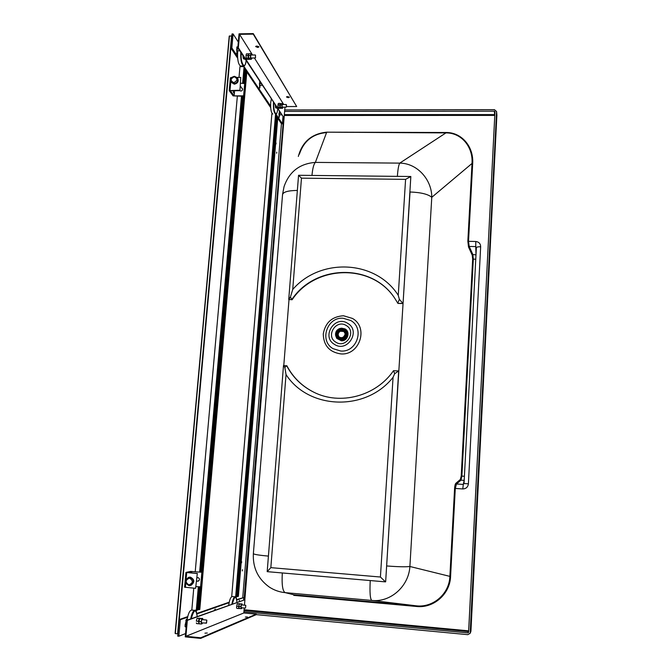 <?xml version="1.0" encoding="UTF-8"?>
<svg xmlns="http://www.w3.org/2000/svg" width="672" height="672" viewBox="0 0 672 672"><rect width="100%" height="100%" fill="white"/><g stroke="black" fill="none" stroke-linecap="round" stroke-linejoin="round"><path stroke-width="1.01" d="M335.849 342.182C325.206 336.151 336.126 318.78 346.298 325.55C357.017 331.531 346.038 349.045 335.849 342.182M334.463 344.392C321.006 336.756 334.816 314.79 347.684 323.341C361.259 330.901 347.357 353.086 334.463 344.392M268.422 556.097C258.619 555.206 253.604 554.366 253.369 553.577C252.664 567.714 257.972 578.878 269.304 587.059C274.142 590.226 279.451 592.091 285.214 592.645C282.626 591.343 281.652 584.783 282.307 572.964M311.976 175.426C312.614 168.403 313.748 164.06 315.37 162.397C299.67 163.632 289.229 171.696 284.063 186.606L282.559 194.384M299.376 154.207C303.769 141.028 312.833 133.82 326.567 132.569L315.37 162.397L399.756 163.12C398.681 164.808 397.883 169.226 397.362 176.366M253.369 553.577L282.534 194.737C283.038 191.99 287.986 190.554 297.36 190.436M450.584 576.383C450.064 594.14 433.549 608.488 416.43 606.463L293.782 595.375L293.698 594.762L285.214 592.645L371.826 600.44C390.533 602.557 408.744 586.362 409.895 566.488L449.879 576.374L454.591 488.384C454.784 485.705 455.213 484.008 455.885 483.286L456.506 483.983L455.288 488.435L450.584 576.383L449.879 576.374C449.375 593.771 433.196 607.816 416.405 605.842L371.826 600.44C370.154 599.206 369.625 592.578 370.238 580.558M244.087 609.731L468.703 630.848M468.661 631.621L494.785 115.408M284.617 111.418L494.357 111.182L494.668 115.416L284.29 115.466M244.843 599.752L284.348 114.677M464.201 480.236L463.277 484.436L464.024 483.554L476.364 247.716L475.751 246.59L475.784 241.5L468.518 241.332L469.182 246.439L468.518 247.019L472.223 255.133L472.878 254.562L475.986 254.856M445.964 132.502L445.914 132.905C461.118 132.628 473.222 146.605 472.013 163.464L472.676 163.64C473.861 146.471 461.479 132.224 445.964 132.502L326.668 132.166L445.914 132.905L399.756 163.12C417.287 163.204 431.903 179.735 431.777 197.316C428.114 194.174 420.865 192.402 410.029 191.99L386.644 565.95C398.059 566.832 405.812 567.008 409.895 566.488L431.777 197.316L472.013 163.464L467.846 241.181L468.518 247.019M494.357 111.182L494.97 111.796L468.569 632.512L467.905 632.906L243.928 611.764M454.591 488.384L462.806 488.947L463.277 484.436L456.506 483.983L460.975 480.152L461.891 476.12L473.315 259.182L472.878 254.562L469.182 246.439L475.751 246.59L476.003 254.638M464.176 480.362L460.975 480.152L460.362 479.472L461.21 476.062L472.668 259.048L472.223 255.133M284.357 114.584L494.827 114.584M470.711 632.05L470.929 631.109M284.735 109.956L494.432 109.662L496.574 111.518L470.156 633.284L470.929 631.134L496.877 114.887M256.242 614.628L467.813 634.67L470.156 633.284M496.574 111.796L496.877 115.265M476.364 247.64L476.364 247.682C476.616 247.052 478.044 246.742 480.656 246.742C480.556 243.676 478.934 241.928 475.784 241.5M476.364 247.682L464.024 483.554L468.401 483.806L480.656 246.742M393.506 370.7L398.681 370.944L394.666 373.724L393.506 370.7C376.093 396.186 340.15 405.644 313.79 392.196C301.871 386.232 292.824 377.395 286.642 365.677L284.852 367.433L283.5 365.526L286.919 365.82C293.084 377.53 302.123 386.358 314.034 392.314L314.076 392.33M385.652 581.776L398.681 370.944L385.652 581.776M283.5 365.526L267.187 571.654L385.484 581.876L380.419 577.021L393.061 377.32L394.666 373.724M267.187 571.654L270.841 567.647L380.419 577.021M284.852 367.433L286.028 374.556L270.841 567.647M286.028 374.556C308.591 409.651 365.753 411.869 393.061 377.32M292.11 299.754L288.733 299.435L290.413 297.058L291.85 299.536C315.252 264.188 372.389 262.97 394.985 298.628L397.782 303.19L399.361 299.317L402.906 303.366L397.933 303.408L403.049 303.584L410.836 176.509L298.553 175.283L288.733 299.435L292.11 299.754C315.378 264.625 372.078 263.189 394.842 298.418M399.361 299.317L398.252 295.319L405.586 179.357L410.836 176.509L403.049 303.584M405.586 179.357L301.476 178.156L298.553 175.283M301.476 178.156L292.723 289.498L290.413 297.058M398.252 295.319C375.64 259.804 320.284 257.477 292.723 289.498M338.461 337.554L341.502 338.932C344.215 338.772 345.794 337.344 346.256 334.648L344.812 331.086M336.899 333.883C338.176 329.767 340.67 328.709 344.366 330.691L345.786 334.236C344.568 338.276 342.115 339.377 338.428 337.537L336.899 333.883M345.248 330.17L342.191 329.045C338.906 329.246 336.983 330.977 336.428 334.253L338.083 338.503M335.941 333.841C337.504 328.835 340.536 327.541 345.047 329.977L346.744 334.278C345.274 339.184 342.292 340.528 337.814 338.302L335.941 333.841M347.332 334.354L345.475 329.658C340.536 326.978 337.21 328.39 335.496 333.883L337.562 338.772C342.468 341.2 345.719 339.73 347.332 334.354M335.639 333.833C335.882 326.458 347.836 326.911 347.054 334.286C346.802 341.687 334.824 341.191 335.639 333.833M337.638 338.839L341.099 340.166C344.711 339.956 346.828 338.05 347.441 334.446L345.509 329.683M337.739 338.923L341.191 340.25C344.803 340.032 346.92 338.125 347.533 334.53L345.61 329.776M337.89 339.041L341.384 340.41C344.996 340.2 347.113 338.293 347.718 334.698L345.752 329.902M335.53 335.051L336.714 338.335L341.359 340.78C347.768 341.359 350.683 331.615 344.929 328.877L341.452 328.163M344.938 334.572C343.753 337.63 341.754 338.402 338.94 336.899C335.236 334.009 340.435 328.02 343.82 331.288L345.24 333.917L344.938 334.572M339.209 337.109C337.604 334.883 337.94 332.934 340.2 331.254L340.225 330.968M344.039 331.498L340.2 331.254M231.697 596.677L271.866 113.845L272.395 113.845M235.637 596.98L275.554 114.055M235.88 597.19L236.418 597.013L276.217 114.811L275.713 114.064M276.041 116.97L276.503 116.97M237.602 596.61L236.956 596.551L276.562 116.256L277.813 117.205L238.392 596.341L237.602 596.61L277.175 116.256M236.477 596.249L236.972 596.299M239.005 77.406L239.963 66.654L244.096 66.612L244.902 67.83L243.558 83.168M191.822 610.075L193.763 588.16M195.224 571.679L237.334 96.298M195.468 610.537L196.241 610.604L198.341 586.782M199.634 572.065L241.483 96.281M242.634 83.177L244.096 66.612M196.241 610.604L197.266 610.26L199.324 586.874M200.617 572.149L242.407 96.281M244.667 70.568L245.356 70.56M244.247 83.16L245.431 69.653L246.12 69.644L246.918 70.846L199.802 609.403L198.794 609.739L200.794 586.916M200.054 586.933L198.064 609.672L198.794 609.739M197.35 609.277L198.089 609.353M202.079 572.275L243.785 96.272M244.91 83.429L246.12 69.644M201.348 572.216L243.096 96.272M196.921 577.878L197.996 577.576C199.903 578.609 199.979 579.802 198.215 581.129L197.408 581.129M197.803 581.028L198.4 581.07M196.921 573.502L185.917 572.452L190.663 571.41L202.222 572.292L191.78 571.502L187.118 572.519L197.316 573.409L195.611 588.328L184.657 587.194M202.222 572.292L200.945 586.874L196.148 586.589M197.316 573.409L195.611 588.328M197.686 577.584L197.156 577.903M200.558 586.984L201.844 572.376M191.654 572.922L191.78 571.502M188.941 577.265L190.344 577.122C194.771 579.524 194.939 582.28 190.856 585.404L190.613 585.463M201.734 577.878L201.566 579.793L201.734 577.878M233.562 92.862L233.276 91.552L233.562 92.862M241.794 88.082L242.34 88.544C242.844 89.88 242.357 90.728 240.87 91.073L239.862 90.695M239.602 90.233L229.219 90.611L233.092 95.886L243.919 96.272L243.608 95.836L234.142 95.878L230.336 90.737L239.921 90.686L240.736 77.398L237.09 77.423M231.739 77.465L230.42 77.944M239.921 90.686L240.736 77.398M243.919 96.272L245.028 83.605L240.584 83.185M243.608 95.836L244.726 83.16M234.142 95.878L234.595 90.712M231.361 90.737L231.798 90.728M237.527 78.044L237.737 78.313C238.896 81.421 237.754 83.378 234.31 84.185L231.176 82.295C229.967 79.279 231.034 77.314 234.385 76.381M244.322 91.669L244.18 93.332L244.322 91.669M178.844 636.224L177.702 636.115L179.189 619.584L180.34 619.693L178.844 636.224L185.573 633.57M236.846 599.97L243.776 597.551L236.788 599.567M229.219 602.196L196.938 613.418M187.715 616.619L179.189 619.584M229.118 602.666L197.022 613.872M187.589 617.165L180.34 619.693M243.776 597.551L243.575 600.012M238.955 601.658L239.425 600.407L239.627 601.423M214.578 610.369L215.124 609L215.376 610.084M185.497 623.692L186.421 619.156L186.497 622.742M186.539 622.751L185.262 624.12L185.052 626.464L186.119 627.43M186.194 626.581L185.052 626.464M186.404 624.229L185.262 624.12M236.762 49.535L236.956 53.92L237.493 50.795M233.092 33.936L232.025 33.953L230.765 47.905L231.832 47.888L233.092 33.936L238.316 42.059M275.881 114.03L282.391 123.808L281.492 123.808L277.729 118.18M276.553 116.407L276.133 115.786M270.665 107.596L246.826 71.929M245.414 69.821L244.81 68.914M243.272 66.62L242.844 65.965M237.653 58.204L230.765 47.905M270.581 106.075L243.608 65.957C241.475 64.394 240.526 59.959 240.761 52.651L240.786 52.382M237.544 56.456L231.832 47.888M282.391 123.808L282.946 116.987M279.023 113.82L279.124 117.508L279.552 114.828M259.526 84.16L259.669 88.166L260.148 85.285M239.728 50.761L237.073 50.795L236.813 47.006L237.888 46.822M237.871 46.998L236.813 47.006M238.56 48.972L236.636 48.997M262.248 85.268L259.787 85.285L259.417 83.681L259.913 81.69M260.005 81.833L259.577 81.833M261.206 83.664L259.417 83.681M281.534 114.828L279.241 114.828L279.359 111.493M280.594 113.383L278.93 113.383M236.687 607.942L236.552 607.278L236.838 608.37L238.703 608.546L239.081 603.96L237.216 603.792L236.552 607.278L237.241 603.725L239.862 603.784M238.518 606.396L238.988 605.195L238.938 608.16L238.518 606.396L236.653 606.22M241.693 608.488L239.089 608.58L238.988 605.195L239.467 603.985L238.988 605.195L239.467 603.985L241.895 604.052L242.348 604.968M239.081 603.96L239.828 603.691M198.433 621.34L196.325 621.138L197.039 618.349L200.105 618.198L199.147 618.551L198.433 621.34L199.072 623.7M199.147 618.551L197.039 618.349L196.325 621.138M201.222 624.019L201.919 623.86L201.314 622.826L201.222 624.019L199.122 623.818L199.004 619.97L198.778 622.583L199.609 618.534L202.633 618.442L200.97 621.592L198.862 621.382M198.685 623.776L196.585 623.574L196.35 622.91M242.021 607.799L241.517 608.63L240.769 606.598L238.904 606.43M240.769 606.598L241.332 604.17M240.954 608.756L241.248 605.405L242.071 603.893L239.467 603.994M202.978 619.693L202.373 618.635L201.684 618.794L201.314 622.826L206.472 623.112M201.684 618.794L199.508 618.71M202.558 622.927L202.213 623.599M202.86 619.072L202.633 618.442M200.97 621.592L201.314 622.826M245.507 607.992L245.809 605.522M206.867 620.323L206.228 623.28M206.548 623.036L206.783 620.323L206.548 623.036M207.287 633.024L204.952 633.167L207.287 633.024M245.381 617.047L247.38 616.963L245.381 617.047M185.909 636.3L187.328 620.365L186.757 620.315L185.279 636.871L200.659 638.4L200.718 637.778L185.909 636.3L243.827 612.973L244.23 608.009M244.465 605.161L244.902 599.752L187.328 620.365M244.902 599.752L186.757 620.315M200.659 638.4L256.234 614.662L256.276 614.149L243.827 612.973M256.276 614.149L200.718 637.778M228.698 605.321C229.471 599.928 230.63 596.996 232.176 596.543L232.243 596.543M191.654 610.058L191.554 610.05C189.546 610.579 188.051 613.964 187.068 620.197M277.276 108.293L275.646 107.839L275.318 105.294M275.528 107.369L276.671 107.369M275.596 107.747L275.276 105.235M243.424 58.691L243.02 56.834L243.499 58.825L245.364 59.396M243.012 55.793L243.02 56.834L243.054 55.86M243.314 58.237L244.6 58.22M280.4 103.572L279.712 104.908L279.846 107.36L280.577 108.1M280.442 108.284L278.695 108.293L277.847 106.142L278.426 103.396L280.174 103.387M279.712 104.908L277.956 104.916M279.846 107.36L278.099 107.369M281.82 104.899L281.954 107.352L280.207 107.36L280.207 103.933L280.274 107.738L280.274 103.79L282.282 103.387L281.82 104.899L280.073 104.908M278.09 103.942L278.166 107.747M248.153 58.178L247.968 55.364L246.011 55.39L246.196 58.204L246.96 59.38L248.909 59.354L248.153 58.178L246.196 58.204M246.305 58.666L246.011 55.39M246.128 54.499L246.59 53.768L248.783 53.945M251.874 58.01L251.656 58.733L250.522 58.153L250.337 55.339L248.371 55.364L248.665 58.64L248.539 53.743M249.304 58.758L248.732 58.766L249.312 59.346L251.269 59.329L250.631 56.742L250.908 53.71L251.479 54.298L250.337 55.339M247.968 55.364L248.455 54.55L248.371 55.364M281.954 107.352L282.551 108.284L282.87 107.747M282.551 108.284L280.804 108.284L280.207 107.36M282.282 103.387L282.794 103.916L282.232 104.143L282.072 106.126L282.433 107.822L283.046 107.15M282.794 103.916L282.988 104.513M250.908 53.71L248.942 53.735L248.455 54.55L248.732 58.766M250.522 58.153L248.556 58.17M251.546 54.415L251.756 55.012M251.756 58.506L251.269 59.329M286.255 104.605L286.356 106.932M286.432 104.79L286.423 106.915L286.432 104.79M255.545 57.733L255.394 55.104M255.394 57.616L255.545 55.255L255.394 57.616M256.864 46.015L258.93 46.914L257.746 47.46L255.679 46.561L256.864 46.015M255.814 46.292L258.838 46.67M288.271 97.7L286.49 96.995L287.574 96.558L289.363 97.264L288.271 97.7M289.254 97.037L286.633 96.768M237.804 47.804L239.047 33.835L253.285 33.6L253.243 34.121L239.534 34.348L238.333 47.796L237.804 47.804L284.08 118.028L238.333 47.796M253.243 34.121L296.68 106.529L253.285 33.6M283.727 104.513L254.419 57.985M252.538 55.003L239.534 34.348M296.68 106.529L286.574 106.554M284.962 107.142L284.08 118.028M271.312 99.162L270.665 102.74C270.438 109.04 271.152 112.812 272.807 114.064M240.744 65.99L240.5 65.99C238.342 64.428 237.384 59.993 237.628 52.693L237.88 50.786M242.474 569.713L242.365 570.898L242.474 569.713M275.99 143.993L276.024 142.909L275.99 143.993M241.55 562.817L241.66 561.632L241.55 562.817M276.721 152.158L276.679 153.233L276.721 152.158M229.446 35.91L175.308 633.578L177.601 633.805L231.571 35.868L229.219 36.204L175.115 633.284L229.219 36.204M343.081 318.226L350.75 320.519C364.93 328.171 357 352.548 340.754 351.028L333.077 348.676C319.024 340.872 326.987 316.823 343.081 318.226M352.405 318.419C368.903 327.306 359.688 355.681 340.78 353.9C329.431 352.162 323.593 345.526 323.257 334.009C325.29 322.619 332.035 316.537 343.493 315.756L352.405 318.419M283.786 365.543L289.002 299.653M293.698 594.762L416.405 605.842L416.43 606.463M298.326 156.442C302.232 141.834 311.682 133.745 326.668 132.166M467.846 241.181L468.518 241.332L472.676 163.64M462.806 488.947C466.099 488.779 467.964 487.066 468.401 483.806M244.028 610.487L468.502 631.621L467.905 632.906M283.567 117.936L244.028 599.852M455.885 483.286L460.362 479.472M475.759 259.249L472.668 259.048M464.402 476.28L461.21 476.062M470.358 632.428L470.929 631.151L496.885 115.214L496.574 111.518M185.388 587.404L185.774 583.019M186.11 579.272L186.715 572.611M189.059 585.631C184.649 583.128 184.531 580.356 188.698 577.315L189.865 577.231C194.3 579.634 194.477 582.397 190.378 585.53L189.118 585.64M189.521 578.113C185.27 580.012 185.069 582.271 188.916 584.884C193.175 582.985 193.376 580.734 189.521 578.113M230.009 90.292L230.782 81.589M231.084 78.305L231.151 77.473M233.923 83.647L231.176 82.295C229.925 79.111 231.025 77.12 234.469 76.314L237.359 77.767C238.518 80.884 237.376 82.841 233.923 83.647M234.293 76.776C230.32 78.758 230.143 80.707 233.772 82.631C237.745 80.648 237.922 78.691 234.293 76.776M234.578 76.373L237.737 78.313M214.62 610.092L215.2 610.151M238.98 601.432L239.476 601.474M185.816 620.323L186.707 620.407M236.594 53.164L237.283 53.155M259.358 87.436L259.963 87.436M278.863 116.794L279.392 116.794M236.972 602.372C236.09 595.165 234.553 595.72 232.344 604.019M231.882 604.187C232.722 599.558 233.806 597.106 235.141 596.812L232.176 596.543M194.998 610.369L194.888 610.361C193.15 610.705 191.747 613.553 190.68 618.912M191.226 618.719C194.032 609.168 196.022 608.462 197.198 616.577M273.487 102.497L273.462 102.732C273.235 109.032 273.941 112.804 275.587 114.055L275.755 114.055M277.721 108.982C277.024 118.163 273.05 112.274 273.848 103.043M241.198 53.012C240.257 63.344 245.297 70.812 246.12 60.547C245.666 64.294 244.826 66.083 243.608 65.957L240.5 65.99M230.857 48.031L179.306 619.542M242.752 597.492L281.434 123.715L242.76 597.492M344.366 330.691L344.845 331.111M184.59 587.236L185.917 572.46M189.176 577.206L188.698 577.315C184.464 580.406 184.59 583.187 189.092 585.64L190.856 585.404M198.92 580.751L196.61 581.33L198.92 580.751M229.228 90.577L230.37 77.809M242.584 89.208L240.332 86.024L242.584 89.208M241.055 607.715L245.33 608.11M241.391 604.876L245.658 605.27M201.743 619.576L206.64 620.046M236.989 602.364C236.468 597.66 235.847 595.812 235.141 596.812M191.554 610.05L194.888 610.361C195.804 609.353 196.577 611.428 197.224 616.568M282.198 107.15L286.171 107.142M282.148 104.521L286.121 104.504M250.816 58.027L255.318 57.968M250.698 55.02L255.192 54.97M275.587 114.055C276.536 114.568 277.25 112.888 277.738 109.007"/></g></svg>
